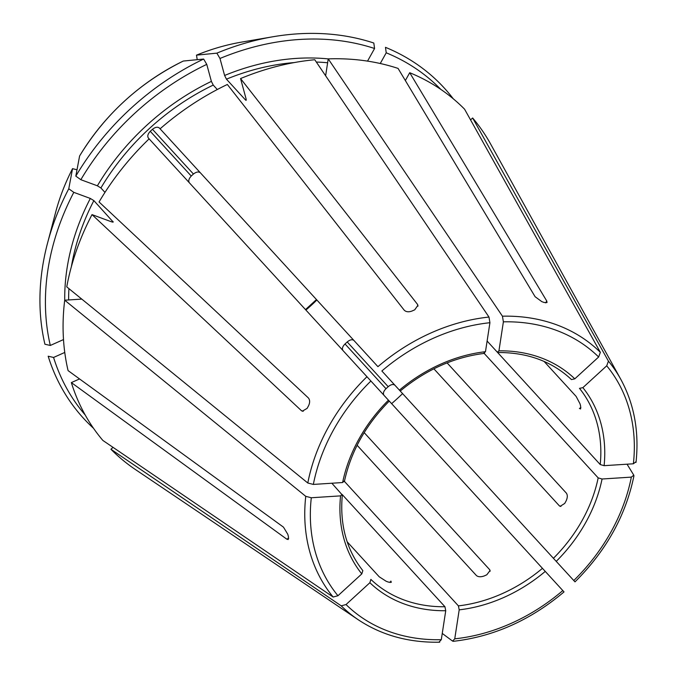 <?xml version="1.0" encoding="UTF-8"?>
<svg xmlns="http://www.w3.org/2000/svg" width="676" height="676" viewBox="0 0 676 676"><rect width="100%" height="100%" fill="white"/><g stroke="black" fill="none" stroke-linecap="round" stroke-linejoin="round"><path stroke-width="1.01" d="M342.318 494.967C339.648 524.576 346.492 549.799 362.843 570.637L361.795 573.899A144.605 116.247 -42.5 0 1 340.569 495.871L342.064 494.393L444.952 606.735L445.738 610.715L441.293 639.699L439.138 641.98M445.738 610.715A144.605 116.247 -42.5 0 1 369.873 582.72L346.036 604.547L341.228 605.848L110.932 449.253A245.346 197.223 137.5 0 0 135.411 469.533L358.212 619.731A181.312 145.754 137.5 0 1 341.228 605.848M369.873 582.72L370.87 579.4A141.63 113.855 -42.5 0 0 444.952 606.735M367.541 61.119L374.572 48.503A241.155 193.851 137.5 0 0 219.979 58.474L224.609 75.475L226.452 79.177L245.574 100.048L246.115 98.958L240.563 78.568L417.455 304.301L417.929 305.282L414.709 309.836A187.041 150.359 -42.5 0 0 412.064 311.011C408.726 312.244 406.124 311.974 404.231 310.208L227.347 84.475A245.346 197.223 137.5 0 0 160.094 128.82L159.308 127.967C157.567 126.665 155.286 127.113 152.472 129.302A217.097 174.518 137.5 0 0 150.275 131.305L191.249 176.047C188.832 178.675 188.198 180.914 189.348 182.782M211.385 81.382A220.072 176.909 137.5 0 0 97.378 185.799L80.841 179.698A241.155 193.851 137.5 0 1 206.763 64.372L211.385 81.382L213.236 85.083L217.3 89.519M97.378 185.799L100.901 187.962L104.966 192.398M150.275 131.305C147.85 133.916 147.207 136.155 148.348 138.005L149.126 138.859A245.346 197.223 137.5 0 0 99.059 201.963L308.4 397.97C309.997 400.006 310.039 402.626 308.518 405.845A187.041 150.359 -42.5 0 0 307.115 408.372L302.299 411.185L301.361 410.619L92.012 214.613A245.346 197.223 137.5 0 0 66.747 286.869L307.8 483.002L313.343 484.422L342.614 482.537L344.109 481.058M206.763 64.372L203.645 59.049A244.551 196.589 137.5 0 0 75.813 176.132A901137.651 205124.908 -150.9 0 1 79.591 156.021L79.616 155.953C105.017 114.354 139.552 82.734 183.213 61.077M80.841 179.698L75.813 176.132M203.645 59.049A901137.575 205124.891 -114.1 0 0 183.289 61.051L183.221 61.077M389.266 401.071L545.262 571.406A144.605 116.247 -42.5 0 1 459.198 609.845L454.754 638.828L452.599 641.11L442.256 633.429M453.275 641.304L452.599 641.11M545.262 571.406L564.012 591.88M459.198 609.845L458.412 605.873L344.422 481.397M63.493 339.572L50.311 345.461A241.155 193.851 137.5 0 1 73.802 192.347L90.331 198.448L93.863 200.611L113.213 222.049M112.63 222.15A217.097 174.518 137.5 0 1 112.976 221.483L111.836 221.931L92.012 214.613M73.802 192.347L68.766 188.781A901137.651 205124.908 -150.9 0 1 72.552 168.67L77.005 169.777M68.766 188.781A244.551 196.589 137.5 0 0 47.481 243.343A244.551 196.589 137.5 0 0 44.92 344.228L50.311 345.461M55.567 212.585A201.811 162.223 137.5 0 1 72.552 168.67L72.569 168.62C65.175 182.959 59.505 197.612 55.567 212.585L47.481 243.343M484.177 353.404L598.175 477.881L602.062 479.005A144.605 116.247 -42.5 0 1 556.23 561.367L574.98 581.842M602.062 479.005L631.333 477.121L633.792 475.177L627.049 464.192M633.927 475.87L633.792 475.177M556.23 561.367L400.234 391.032M79.54 378.94L71.343 382.599A245.346 197.223 137.5 0 0 102.862 440.439L333.158 597.035L337.958 595.733L361.795 573.899M85.218 415.022A241.155 193.851 137.5 0 1 53.573 357.452L64.761 352.45M53.573 357.452L48.182 356.218A244.551 196.589 137.5 0 0 93.525 428.297M604.107 465.671L600.22 464.547A141.63 113.855 -42.5 0 0 579.484 388.354L582.873 387.644A144.605 116.247 -42.5 0 1 604.107 465.671L633.378 463.787L635.837 461.843M582.873 387.644L606.718 365.809L608.434 361.145L472.642 117.996L470.555 119.906M636.006 462.452C639.293 431.71 634.215 403.986 620.771 379.278L490.692 144.157A245.346 197.223 137.5 0 0 472.642 117.996M497.899 352.475L497.333 352.196L498.939 350.836A144.605 116.247 -42.5 0 1 574.803 378.83L598.64 356.996L600.356 352.331L464.573 109.182A245.346 197.223 137.5 0 0 409.715 72.712L405.346 80.554M498.939 350.836L503.383 321.844L502.445 316.199L328.223 58.871L325.629 75.788M574.803 378.83L571.465 379.582C552.131 361.466 527.61 352.433 497.882 352.5M391.624 403.648A241.155 193.851 137.5 0 0 402.592 393.609M394.902 385.21C393.187 383.951 390.948 384.441 388.193 386.689L347.219 341.955C349.965 339.69 352.188 339.183 353.894 340.434M383.934 395.257C382.827 393.432 383.512 391.252 385.996 388.7A217.097 174.518 137.5 0 0 388.193 386.689M399.837 390.601L399.415 390.136A144.605 116.247 -42.5 0 1 485.478 351.697L489.923 322.714L488.985 317.061L314.762 59.733A245.346 197.223 137.5 0 0 240.563 78.568M489.923 322.714A176.901 142.197 137.5 0 0 381.864 370.98L399.415 390.136M485.478 351.697L483.872 353.066M342.614 482.537A144.605 116.247 -42.5 0 1 388.446 400.184L149.126 138.859M388.446 400.184L388.869 400.64L388.446 400.184M440.803 89.384A241.155 193.851 137.5 0 0 386.224 52.804L380.258 63.51M453.292 98.814A244.551 196.589 137.5 0 0 385.472 47.328L386.224 52.804M340.569 495.871L311.298 497.756L305.755 496.336L64.702 300.203A245.346 197.223 137.5 0 0 68.082 370.609L283.481 527.153L287.799 534.285A187.041 150.359 -42.5 0 0 288.449 536.676L288.221 539.541L286.742 539.144L288.711 538.265M64.702 300.203L81.779 299.105M110.932 449.253L113.019 447.351M219.979 58.474L216.869 53.15A901137.575 205124.891 -114.1 0 0 196.505 55.145L197.215 59.682M374.572 48.503L373.811 43.027A244.551 196.589 137.5 0 0 273.096 36.732A244.551 196.589 137.5 0 0 216.869 53.15M342.293 494.984L331.848 483.23M328.223 58.871A245.346 197.223 137.5 0 1 398.063 68.411L535.105 296.713L541.822 301.64A187.041 150.359 -42.5 0 1 544.155 302.493L547.028 302.518L546.757 301.014L409.715 72.712M544.096 361.44L576.146 396.432L580.008 403.766A141.63 113.855 -42.5 0 1 580.659 406.166L580.549 408.98L579.408 408.422L580.921 407.746M447.089 362.894L566.403 493.176C567.679 495.102 567.587 497.68 566.125 500.899A141.63 113.855 -42.5 0 1 564.722 503.434L560.142 506.332L559.365 505.834L433.882 368.809M200.316 172.743C198.558 171.434 196.268 171.865 193.437 174.036A141.63 113.855 137.5 0 0 191.249 176.047M488.985 317.061A181.312 145.754 137.5 0 0 377.926 366.671L160.094 128.82M364.178 432.64L489.661 569.665L490.092 570.476L486.805 574.786A141.63 113.855 -42.5 0 1 484.16 575.969C480.822 577.135 478.245 577 476.445 575.572L357.122 445.281M487.109 341.034L600.22 464.547M390.069 582.535L390.872 581.09L391.328 582.273L388.514 582.137A141.63 113.855 -42.5 0 1 386.182 581.275L379.219 576.789L347.168 541.789M71.343 382.599L286.742 539.144M342.926 350.481C341.828 348.664 342.529 346.492 345.03 343.966A141.63 113.855 137.5 0 0 347.219 341.955M246.267 99.769A217.097 174.518 137.5 0 0 245.574 100.048L246.115 100.344M196.505 55.145L196.454 55.162C211.385 49.052 226.485 44.692 241.738 42.081A201.811 162.223 137.5 0 0 196.505 55.145M162.857 153.849L163.279 154.314M307.8 483.002A181.312 145.754 137.5 0 1 366.958 376.718L370.896 381.019A176.901 142.197 137.5 0 0 313.343 484.422M346.036 604.547A176.901 142.197 137.5 0 0 441.293 639.699M213.236 85.083A217.097 174.518 137.5 0 0 100.901 187.962M183.289 61.051A201.811 162.223 137.5 0 0 79.591 156.021M454.754 638.828A176.901 142.197 137.5 0 0 562.812 590.57M542.448 568.339A141.63 113.855 -42.5 0 1 458.412 605.873M90.331 198.448A220.072 176.909 137.5 0 0 64.727 300.203M93.863 200.611A217.097 174.518 137.5 0 0 71.386 266.64M68.918 288.635A217.097 174.518 137.5 0 0 68.639 299.95M573.772 580.523A176.901 142.197 137.5 0 0 631.333 477.121M598.175 477.881A141.63 113.855 -42.5 0 1 582.856 519.168A141.63 113.855 -42.5 0 1 553.416 558.292M633.378 463.787A176.901 142.197 137.5 0 0 606.718 365.809M620.771 379.278A181.312 145.754 137.5 0 0 608.434 361.145M598.64 356.996A176.901 142.197 137.5 0 0 503.383 321.844M600.356 352.331A181.312 145.754 137.5 0 0 502.445 316.199M328.215 58.897A220.072 176.909 137.5 0 0 224.609 75.475M327.623 62.767A217.097 174.518 137.5 0 0 316.326 62.048M294.204 62.581A217.097 174.518 137.5 0 0 226.452 79.177M311.298 497.756A176.901 142.197 137.5 0 0 337.958 595.733M305.755 496.336A181.312 145.754 137.5 0 0 333.158 597.035M152.472 129.302L193.437 174.036M490.108 571.296L489.661 569.665M301.361 410.619L303.203 411.304M385.996 388.7L345.03 343.966M417.455 304.301L417.971 306.203M560.953 506.417L559.365 505.834M546.757 301.014L545.709 302.899M316.858 299.992A141.63 113.855 -42.5 0 1 305.89 310.039M439.73 642.2C408.819 642.783 381.644 635.288 358.212 619.731M453.3 641.321C493.497 636.691 530.398 620.23 564.012 591.923M575.023 581.842C606.161 550.839 625.799 515.526 633.936 475.896M484.523 353.362C454.095 357.148 425.99 369.713 400.209 391.049M389.283 401.054C365.767 424.866 350.793 451.754 344.346 481.735M305.501 309.608L316.461 299.561M241.738 42.081L273.096 36.732"/></g></svg>
